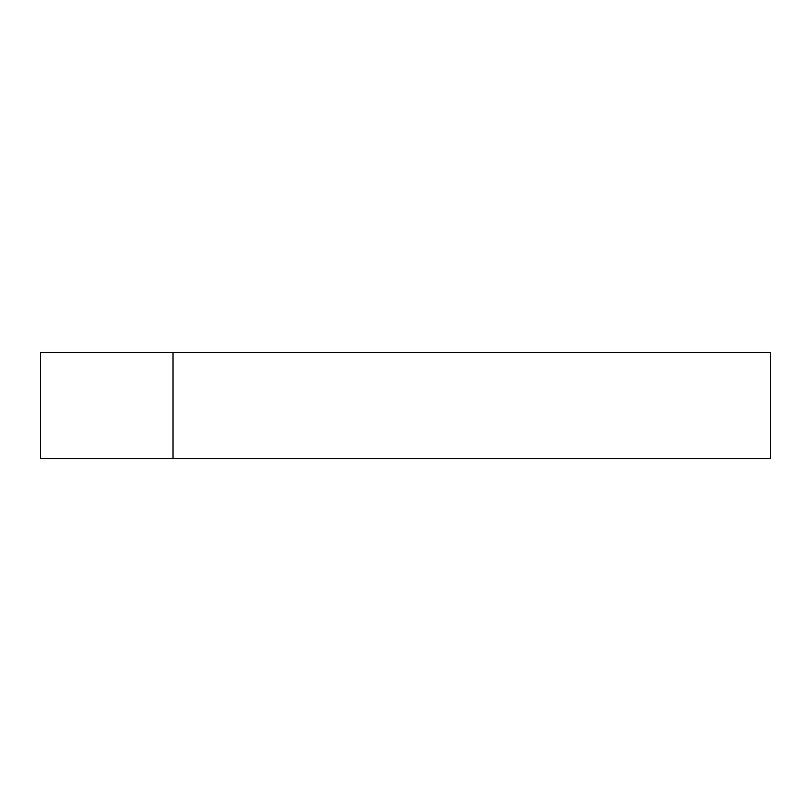 <?xml version="1.0" encoding="UTF-8"?>
<svg xmlns="http://www.w3.org/2000/svg" width="811" height="811" viewBox="0 0 811 811"><rect width="100%" height="100%" fill="white"/><g stroke="black" fill="none" stroke-linecap="round" stroke-linejoin="round"><path stroke-width="1.22" d="M172.996 458.58L40.55 458.58L40.55 352.42L770.45 352.42L770.45 458.58L172.996 458.58L172.996 352.42"/></g></svg>
